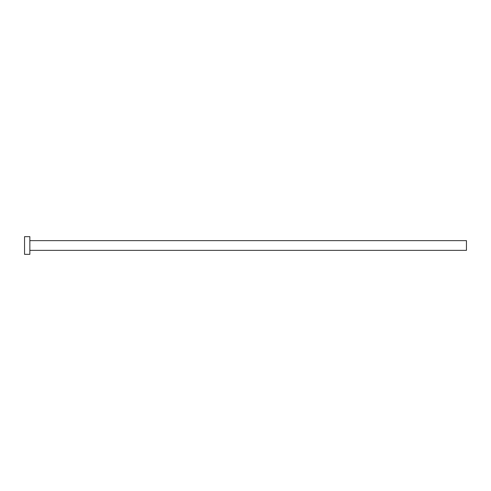 <?xml version="1.0" encoding="UTF-8"?>
<svg xmlns="http://www.w3.org/2000/svg" width="491" height="491" viewBox="0 0 491 491"><rect width="100%" height="100%" fill="white"/><g stroke="black" fill="none" stroke-linecap="round" stroke-linejoin="round"><path stroke-width="0.74" d="M29.853 240.639L466.45 240.639L466.45 250.361L29.853 250.361M29.853 245.5L29.853 254.338L24.55 254.338L24.55 236.662L29.853 236.662L29.853 245.5"/></g></svg>
